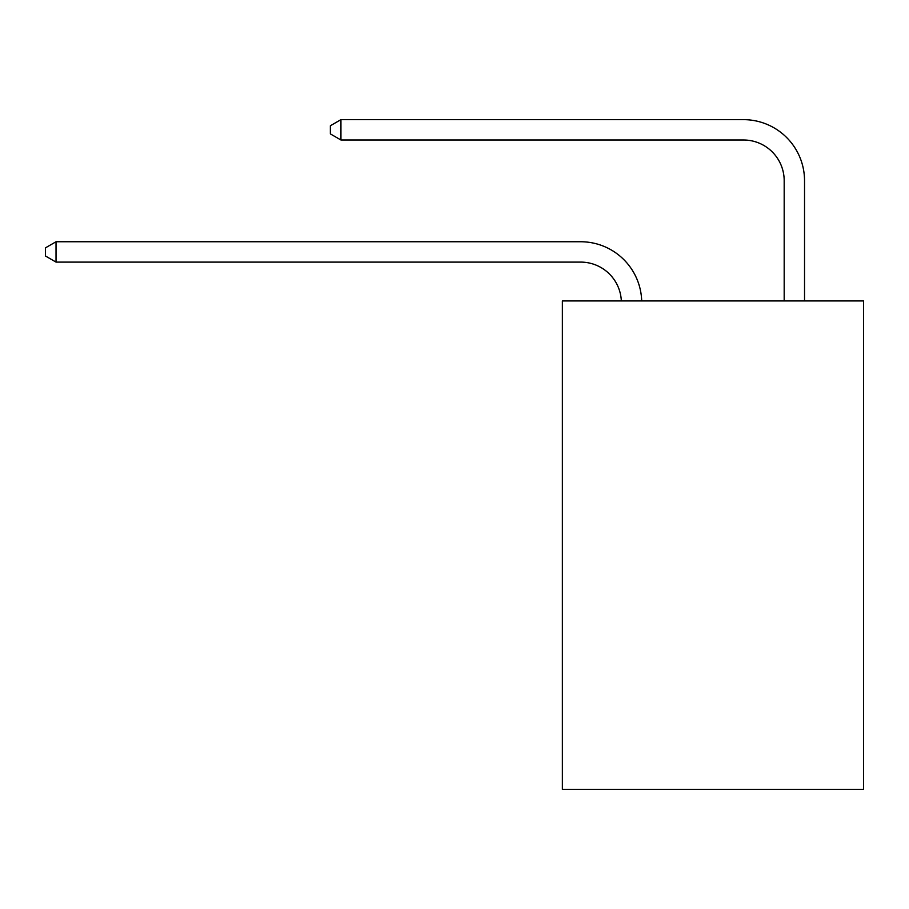 <?xml version="1.0" encoding="UTF-8"?>
<svg xmlns="http://www.w3.org/2000/svg" width="909" height="909" viewBox="0 0 909 909"><rect width="100%" height="100%" fill="white"/><g stroke="black" fill="none" stroke-linecap="round" stroke-linejoin="round"><path stroke-width="1.36" d="M863.55 300.936L863.55 789.353L562.364 789.353L562.364 300.936L863.55 300.936M621.336 300.936A40.7 40.7 0 0 0 580.669 262.099A40.7 40.7 0 0 1 621.336 300.936A40.7 40.7 0 0 0 580.669 262.099A40.7 40.7 0 0 1 621.336 300.936A40.7 40.7 0 0 0 580.669 262.099A40.7 40.7 0 0 1 621.336 300.936A40.7 40.7 0 0 0 580.669 262.099L56.028 262.099L45.45 255.997L45.45 247.862L56.028 241.749L580.669 241.749A61.051 61.051 0 0 1 641.697 300.936M784.183 300.936L784.183 180.698A40.7 40.7 0 0 0 743.482 139.997L340.943 139.997L330.365 133.896L330.365 125.749L340.943 119.647L743.482 119.647A61.051 61.051 0 0 1 804.533 180.698L804.533 300.936M56.028 241.749L580.669 241.749L56.028 241.749L580.669 241.749L56.028 241.749L580.669 241.749L56.028 241.749L56.028 262.099M784.183 180.698A40.7 40.7 0 0 0 743.482 139.997A40.7 40.7 0 0 1 784.183 180.698A40.7 40.7 0 0 0 743.482 139.997A40.7 40.7 0 0 1 784.183 180.698A40.7 40.7 0 0 0 743.482 139.997A40.7 40.7 0 0 1 784.183 180.698M340.943 119.647L743.482 119.647L340.943 119.647L743.482 119.647L340.943 119.647L743.482 119.647L340.943 119.647L340.943 139.997"/></g></svg>
